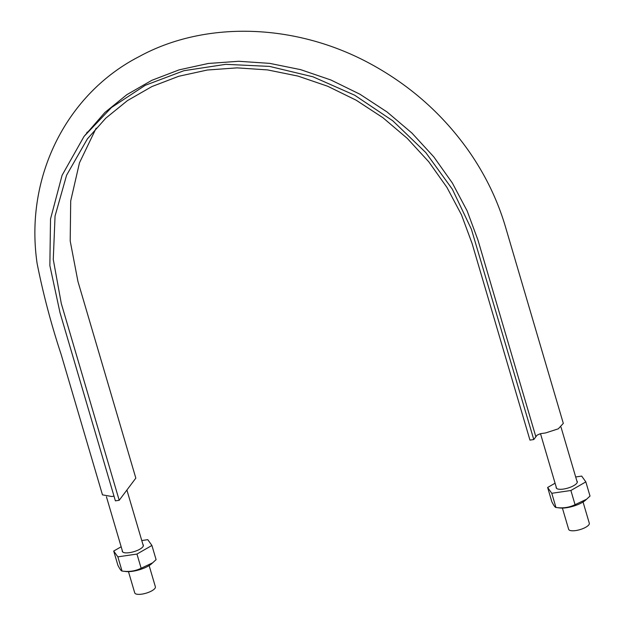 <?xml version="1.0" encoding="UTF-8"?>
<svg xmlns="http://www.w3.org/2000/svg" width="625" height="625" viewBox="0 0 625 625"><rect width="100%" height="100%" fill="white"/><g stroke="black" fill="none" stroke-linecap="round" stroke-linejoin="round"><path stroke-width="0.94" d="M570.883 490.492L551.781 493.289L547.633 487.484L551.812 501.68C553.758 505.531 555.133 507.461 555.953 507.477L559.617 507.945A16.672 5.422 -16.4 0 0 566.57 507.719A16.672 5.422 -16.4 0 0 585.312 500.383L590.016 496.086L585.836 481.891L570.883 490.492L575.055 504.68L586.805 499.133M547.633 487.484L555.078 483.211M575.688 476.969L581.688 476.094L585.836 481.891M556.203 487.023A11 3.578 -16.4 0 0 557.172 488.781A11 3.578 -16.4 0 0 563.445 489.07A11 3.578 -16.4 0 0 576.992 482.953A11 3.578 -16.4 0 0 576.852 480.945M551.781 493.289L555.953 507.477C562.875 508.469 569.242 507.539 575.055 504.68M136.961 554.055L117.859 556.852L113.711 551.055L117.891 565.25C119.836 569.094 121.219 571.031 122.039 571.047L125.703 571.516A16.672 5.422 -16.4 0 0 132.648 571.281A16.672 5.422 -16.4 0 0 151.398 563.953L156.094 559.648L151.914 545.461L136.961 554.055L141.141 568.25L152.883 562.703M113.711 551.055L121.156 546.773M117.859 556.852L122.039 571.047C128.953 572.039 135.32 571.109 141.141 568.25M141.766 540.539L147.773 539.656L151.914 545.461M122.281 550.594A11 3.578 -16.4 0 0 123.258 552.352A11 3.578 -16.4 0 0 129.523 552.641A11 3.578 -16.4 0 0 143.07 546.516A11 3.578 -16.4 0 0 142.938 544.516M583.055 502L589.305 523.234A10.766 3.5 163.6 0 1 588.836 524.828A10.766 3.5 163.6 0 1 577.836 530.18A10.766 3.5 163.6 0 1 568.648 529.312L562.398 508.078M149.133 565.57L155.383 586.805A10.766 3.5 163.6 0 1 154.914 588.398A10.766 3.5 163.6 0 1 143.914 593.75A10.766 3.5 163.6 0 1 134.727 592.883L128.477 571.648M114.008 496.164L111.734 496.5L102.477 494.859L61.078 354.203C51.203 324.344 43.227 294.148 37.133 263.609C24.297 176.289 67.273 93.508 138.945 56.703C203.992 20.898 294.828 22.391 371.242 64.266C410.953 85.992 443.641 115.195 469.328 151.859C485.648 175.438 497.711 200.508 505.531 227.055L563.312 423.383L558.289 428.828L545.656 432.93L540.438 433.695L537.062 435.172L533.781 439.547L529.961 440.109L472.062 243.391L461.469 214.805L446.93 187.391L428.727 161.734L407.234 138.344L382.898 117.695L356.195 100.219L327.68 86.242L297.93 76.07L267.539 69.906L237.133 67.867L207.328 70.016L178.727 76.281L151.914 86.555L127.43 100.617L105.766 118.188L87.375 138.914L66.602 175.188L55.055 216L53.273 259.469L61.305 303.57L119.203 500.281L115.383 500.844L60.016 312.727L49.859 265.555L50.516 219.031L62.078 175.32L84.039 136.414L111.453 107.531L145.188 85.336L183.906 70.711L225.781 64.336L269.539 66.398L313 76.812L354.664 95.203L392.836 120.844L425.742 152.516L452.375 189.258L471.406 229.242L533.781 439.547M96.141 128.172L79.469 162.828L70.703 200.922L70.195 240.969L77.93 281.414L135.828 478.133L119.203 500.281M84.039 136.414L104.852 112.523L126.922 94.633L151.867 80.305L179.172 69.844L208.312 63.469L238.672 61.281L269.641 63.359L300.594 69.633L330.898 79.992L359.938 94.227L387.141 112.031L411.93 133.07L433.82 156.891L452.359 183.023L467.164 210.945L477.961 240.062L535.859 436.781M540.5 433.688L556.609 488.43M561.008 427.102L577.266 482.352M106.43 496.75L122.695 552M126.898 490.031L143.352 545.922M86.727 132.844L87.32 132.039"/></g></svg>
